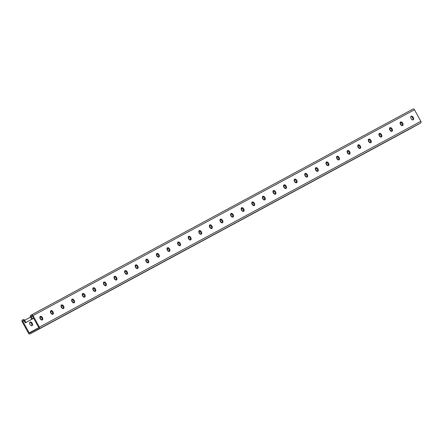<?xml version="1.0" encoding="UTF-8"?>
<svg xmlns="http://www.w3.org/2000/svg" width="443" height="443" viewBox="0 0 443 443"><rect width="100%" height="100%" fill="white"/><g stroke="black" fill="none" stroke-linecap="round" stroke-linejoin="round"><path stroke-width="0.66" d="M33.64 318.301L25.888 322.487L24.67 320.283A1.357 1.063 -118.4 0 0 23.097 319.608A1.357 1.063 -118.4 0 0 23.086 319.613L22.421 319.984A1.357 1.063 -118.4 0 0 22.15 321.69L28.518 333.23A1.357 1.063 -118.4 0 0 30.091 333.906L39.117 328.85A1.357 1.063 -118.4 0 0 39.388 327.144L33.02 315.604A1.357 1.063 -118.4 0 0 31.447 314.929A1.357 1.063 -118.4 0 0 31.436 314.94L30.772 315.311A1.357 1.063 -118.4 0 0 30.501 317.016L31.719 319.22L33.59 318.212L31.719 319.22M25.888 322.487L25.223 322.858L24.005 320.654A0.388 0.305 -118.4 0 0 23.557 320.461L22.892 320.832A0.388 0.305 -118.4 0 0 22.814 321.319L29.183 332.859A0.388 0.305 -118.4 0 0 29.631 333.053L38.652 328.003A0.388 0.305 -118.4 0 0 38.729 327.515L32.356 315.975A0.388 0.305 -118.4 0 0 31.907 315.787L31.243 316.158A0.388 0.305 -118.4 0 0 31.165 316.645L32.383 318.849M410.899 116.548A2.038 1.263 -119.2 0 1 412.621 117.81A2.038 1.263 -119.2 0 1 412.798 119.937M400.306 122.268A2.038 1.263 -119.2 0 1 402.022 123.531A2.038 1.263 -119.2 0 1 402.2 125.657M389.707 127.983A2.038 1.263 -119.2 0 1 391.429 129.245A2.038 1.263 -119.2 0 1 391.606 131.372M379.114 133.703A2.038 1.263 -119.2 0 1 380.83 134.965A2.038 1.263 -119.2 0 1 381.008 137.092M368.515 139.423A2.038 1.263 -119.2 0 1 370.237 140.68A2.038 1.263 -119.2 0 1 370.414 142.807M357.922 145.138A2.038 1.263 -119.2 0 1 359.638 146.4A2.038 1.263 -119.2 0 1 359.816 148.527M347.323 150.858A2.038 1.263 -119.2 0 1 349.045 152.115A2.038 1.263 -119.2 0 1 349.222 154.242M336.724 156.573A2.038 1.263 -119.2 0 1 338.446 157.835A2.038 1.263 -119.2 0 1 338.624 159.962M326.131 162.293A2.038 1.263 -119.2 0 1 327.853 163.556A2.038 1.263 -119.2 0 1 328.025 165.676M315.532 168.008A2.038 1.263 -119.2 0 1 317.254 169.27A2.038 1.263 -119.2 0 1 317.432 171.397M304.939 173.728A2.038 1.263 -119.2 0 1 306.661 174.991A2.038 1.263 -119.2 0 1 306.833 177.117M294.34 179.443A2.038 1.263 -119.2 0 1 296.062 180.705A2.038 1.263 -119.2 0 1 296.24 182.832M283.747 185.163A2.038 1.263 -119.2 0 1 285.464 186.425A2.038 1.263 -119.2 0 1 285.641 188.552M273.148 190.878A2.038 1.263 -119.2 0 1 274.87 192.14A2.038 1.263 -119.2 0 1 275.048 194.267M262.555 196.598A2.038 1.263 -119.2 0 1 264.272 197.86A2.038 1.263 -119.2 0 1 264.449 199.987M251.956 202.313A2.038 1.263 -119.2 0 1 253.678 203.575A2.038 1.263 -119.2 0 1 253.856 205.702M241.363 208.033A2.038 1.263 -119.2 0 1 243.08 209.295A2.038 1.263 -119.2 0 1 243.257 211.422M230.764 213.753A2.038 1.263 -119.2 0 1 232.486 215.01A2.038 1.263 -119.2 0 1 232.664 217.136M220.171 219.468A2.038 1.263 -119.2 0 1 221.888 220.73A2.038 1.263 -119.2 0 1 222.065 222.857M209.572 225.188A2.038 1.263 -119.2 0 1 211.294 226.445A2.038 1.263 -119.2 0 1 211.472 228.571M198.979 230.903A2.038 1.263 -119.2 0 1 200.696 232.165A2.038 1.263 -119.2 0 1 200.873 234.292M188.38 236.623A2.038 1.263 -119.2 0 1 190.102 237.885A2.038 1.263 -119.2 0 1 190.28 240.006M177.787 242.338A2.038 1.263 -119.2 0 1 179.504 243.6A2.038 1.263 -119.2 0 1 179.681 245.727M167.188 248.058A2.038 1.263 -119.2 0 1 168.91 249.32A2.038 1.263 -119.2 0 1 169.088 251.447M156.595 253.773A2.038 1.263 -119.2 0 1 158.312 255.035A2.038 1.263 -119.2 0 1 158.489 257.161M145.996 259.493A2.038 1.263 -119.2 0 1 147.718 260.755A2.038 1.263 -119.2 0 1 147.896 262.882M135.403 265.207A2.038 1.263 -119.2 0 1 137.12 266.47A2.038 1.263 -119.2 0 1 137.297 268.596M124.804 270.928A2.038 1.263 -119.2 0 1 126.526 272.19A2.038 1.263 -119.2 0 1 126.704 274.317M114.211 276.642A2.038 1.263 -119.2 0 1 115.928 277.905A2.038 1.263 -119.2 0 1 116.105 280.031M103.612 282.363A2.038 1.263 -119.2 0 1 105.334 283.625A2.038 1.263 -119.2 0 1 105.512 285.752M93.013 288.083A2.038 1.263 -119.2 0 1 94.736 289.34A2.038 1.263 -119.2 0 1 94.913 291.466M82.42 293.798A2.038 1.263 -119.2 0 1 84.142 295.06A2.038 1.263 -119.2 0 1 84.32 297.187M71.821 299.518A2.038 1.263 -119.2 0 1 73.544 300.78A2.038 1.263 -119.2 0 1 73.721 302.901M61.228 305.233A2.038 1.263 -119.2 0 1 62.95 306.495A2.038 1.263 -119.2 0 1 63.122 308.621M50.629 310.953A2.038 1.263 -119.2 0 1 52.352 312.215A2.038 1.263 -119.2 0 1 52.529 314.342M40.036 316.667A2.038 1.263 -119.2 0 1 41.753 317.93A2.038 1.263 -119.2 0 1 41.93 320.056M400.66 122.312A2.038 1.263 60.8 0 0 400.771 124.201A2.038 1.263 60.8 0 0 402.233 125.607M390.067 128.033A2.038 1.263 60.8 0 0 390.178 129.915A2.038 1.263 60.8 0 0 391.634 131.322M379.468 133.747A2.038 1.263 60.8 0 0 379.579 135.636A2.038 1.263 60.8 0 0 381.041 137.042M368.875 139.467A2.038 1.263 60.8 0 0 368.98 141.356A2.038 1.263 60.8 0 0 370.442 142.757M358.276 145.182A2.038 1.263 60.8 0 0 358.387 147.07A2.038 1.263 60.8 0 0 359.849 148.477M347.683 150.902A2.038 1.263 60.8 0 0 347.788 152.791A2.038 1.263 60.8 0 0 349.25 154.197M337.084 156.617A2.038 1.263 60.8 0 0 337.195 158.505A2.038 1.263 60.8 0 0 338.657 159.912M326.491 162.337A2.038 1.263 60.8 0 0 326.596 164.226A2.038 1.263 60.8 0 0 328.058 165.632M315.892 168.058A2.038 1.263 60.8 0 0 316.003 169.94A2.038 1.263 60.8 0 0 317.465 171.347M305.299 173.772A2.038 1.263 60.8 0 0 305.404 175.661A2.038 1.263 60.8 0 0 306.866 177.067M294.7 179.493A2.038 1.263 60.8 0 0 294.811 181.375A2.038 1.263 60.8 0 0 296.267 182.782M284.107 185.207A2.038 1.263 60.8 0 0 284.212 187.096A2.038 1.263 60.8 0 0 285.674 188.502M273.508 190.927A2.038 1.263 60.8 0 0 273.619 192.81A2.038 1.263 60.8 0 0 275.075 194.217M262.915 196.642A2.038 1.263 60.8 0 0 263.02 198.53A2.038 1.263 60.8 0 0 264.482 199.937M252.316 202.362A2.038 1.263 60.8 0 0 252.427 204.245A2.038 1.263 60.8 0 0 253.883 205.652M241.723 208.077A2.038 1.263 60.8 0 0 241.828 209.965A2.038 1.263 60.8 0 0 243.29 211.372M231.124 213.797A2.038 1.263 60.8 0 0 231.235 215.686A2.038 1.263 60.8 0 0 232.691 217.087M220.525 219.512A2.038 1.263 60.8 0 0 220.636 221.4A2.038 1.263 60.8 0 0 222.098 222.807M209.932 225.232A2.038 1.263 60.8 0 0 210.043 227.121A2.038 1.263 60.8 0 0 211.499 228.527M199.333 230.947A2.038 1.263 60.8 0 0 199.444 232.835A2.038 1.263 60.8 0 0 200.906 234.242M188.74 236.667A2.038 1.263 60.8 0 0 188.851 238.555A2.038 1.263 60.8 0 0 190.307 239.962M178.141 242.387A2.038 1.263 60.8 0 0 178.252 244.27A2.038 1.263 60.8 0 0 179.714 245.677M167.548 248.102A2.038 1.263 60.8 0 0 167.659 249.99A2.038 1.263 60.8 0 0 169.115 251.397M156.949 253.822A2.038 1.263 60.8 0 0 157.06 255.705A2.038 1.263 60.8 0 0 158.522 257.112M146.356 259.537A2.038 1.263 60.8 0 0 146.467 261.425A2.038 1.263 60.8 0 0 147.923 262.832M135.757 265.257A2.038 1.263 60.8 0 0 135.868 267.14A2.038 1.263 60.8 0 0 137.33 268.547M125.164 270.972A2.038 1.263 60.8 0 0 125.269 272.86A2.038 1.263 60.8 0 0 126.731 274.267M114.565 276.692A2.038 1.263 60.8 0 0 114.676 278.575A2.038 1.263 60.8 0 0 116.138 279.982M103.972 282.407A2.038 1.263 60.8 0 0 104.077 284.295A2.038 1.263 60.8 0 0 105.539 285.702M93.373 288.127A2.038 1.263 60.8 0 0 93.484 290.015A2.038 1.263 60.8 0 0 94.946 291.416M82.78 293.842A2.038 1.263 60.8 0 0 82.885 295.73A2.038 1.263 60.8 0 0 84.347 297.137M72.181 299.562A2.038 1.263 60.8 0 0 72.292 301.45A2.038 1.263 60.8 0 0 73.754 302.857M61.588 305.282A2.038 1.263 60.8 0 0 61.693 307.165A2.038 1.263 60.8 0 0 63.155 308.572M50.989 310.997A2.038 1.263 60.8 0 0 51.1 312.885A2.038 1.263 60.8 0 0 52.562 314.292M40.396 316.717A2.038 1.263 60.8 0 0 40.501 318.6A2.038 1.263 60.8 0 0 41.963 320.007M30.124 322.111A2.038 1.263 60.8 0 0 30.113 322.116A2.038 1.263 60.8 0 0 30.002 324.503A2.038 1.263 60.8 0 0 32.09 325.671A2.038 1.263 60.8 0 0 32.101 325.666A2.038 1.263 60.8 0 0 32.217 323.285A2.038 1.263 60.8 0 0 30.124 322.111M25.223 322.858L33.646 318.312M29.831 322.382A2.038 1.263 -119.2 0 1 31.547 323.645A2.038 1.263 -119.2 0 1 31.724 325.771M30.091 333.906A1.357 1.063 -118.4 0 0 30.102 333.9L411.564 128.06A1.357 1.063 61.6 0 1 411.553 128.071A1.357 1.063 61.6 0 1 411.541 128.077L30.091 333.906M413.912 126.676L407.244 130.325L413.912 126.676M403.318 132.391L396.646 136.045L403.318 132.391M392.719 138.111L386.052 141.76L392.719 138.111M382.126 143.825L375.454 147.48L382.126 143.825M371.527 149.546L364.86 153.195L371.527 149.546M360.934 155.266L354.262 158.915L360.934 155.266M350.335 160.981L343.668 164.63L350.335 160.981M339.742 166.701L333.07 170.35L339.742 166.701M329.143 172.416L322.476 176.065L329.143 172.416M318.55 178.136L311.878 181.785L318.55 178.136M307.951 183.851L301.279 187.5L307.951 183.851M297.358 189.571L290.686 193.22L297.358 189.571M286.759 195.285L280.087 198.935L286.759 195.285M276.166 201.006L269.494 204.655L276.166 201.006M265.567 206.72L258.895 210.375L265.567 206.72M254.969 212.441L248.301 216.09L254.969 212.441M244.375 218.161L237.703 221.81L244.375 218.161M233.777 223.876L227.109 227.525L233.777 223.876M223.183 229.596L216.511 233.245L223.183 229.596M212.585 235.311L205.917 238.96L212.585 235.311M201.991 241.031L195.319 244.68L201.991 241.031M191.393 246.745L184.725 250.395L191.393 246.745M180.799 252.466L174.127 256.115L180.799 252.466M170.201 258.18L163.533 261.83L170.201 258.18M159.607 263.901L152.935 267.55L159.607 263.901M149.009 269.615L142.341 273.265L149.009 269.615M138.415 275.336L131.743 278.985L138.415 275.336M127.817 281.05L121.149 284.705L127.817 281.05M117.223 286.771L110.551 290.42L117.223 286.771M106.625 292.491L99.957 296.14L106.625 292.491M96.031 298.205L89.359 301.855L96.031 298.205M85.433 303.926L78.765 307.575L85.433 303.926M74.839 309.64L68.167 313.29L74.839 309.64M64.241 315.361L57.573 319.01L64.241 315.361M53.647 321.075L46.975 324.725L53.647 321.075M43.049 326.796L36.376 330.445L43.049 326.796M411.564 128.06L420.579 123.016A1.357 1.063 61.6 0 0 420.85 121.31L414.482 109.77A1.357 1.063 61.6 0 0 412.909 109.094A1.357 1.063 61.6 0 1 412.909 109.094L31.459 314.923L412.909 109.094M413.164 119.843A2.038 1.263 -119.2 0 1 411.071 118.669A2.038 1.263 -119.2 0 1 411.187 116.282A2.038 1.263 -119.2 0 1 413.28 117.439A2.038 1.263 -119.2 0 1 413.175 119.831A2.038 1.263 -119.2 0 1 413.164 119.843M402.565 125.557A2.038 1.263 -119.2 0 1 400.478 124.383A2.038 1.263 -119.2 0 1 400.588 122.002A2.038 1.263 -119.2 0 1 402.687 123.16A2.038 1.263 -119.2 0 1 402.576 125.552A2.038 1.263 -119.2 0 1 402.565 125.557M391.972 131.278A2.038 1.263 -119.2 0 1 389.879 130.104A2.038 1.263 -119.2 0 1 389.995 127.717A2.038 1.263 -119.2 0 1 392.088 128.874A2.038 1.263 -119.2 0 1 391.983 131.272A2.038 1.263 -119.2 0 1 391.972 131.278M381.373 136.992A2.038 1.263 -119.2 0 1 379.286 135.818A2.038 1.263 -119.2 0 1 379.396 133.437A2.038 1.263 -119.2 0 1 381.495 134.594A2.038 1.263 -119.2 0 1 381.384 136.987A2.038 1.263 -119.2 0 1 381.373 136.992M370.78 142.712A2.038 1.263 -119.2 0 1 368.687 141.538A2.038 1.263 -119.2 0 1 368.803 139.152A2.038 1.263 -119.2 0 1 370.896 140.309A2.038 1.263 -119.2 0 1 370.791 142.707A2.038 1.263 -119.2 0 1 370.78 142.712M360.181 148.427A2.038 1.263 -119.2 0 1 358.094 147.253A2.038 1.263 -119.2 0 1 358.204 144.872A2.038 1.263 -119.2 0 1 360.303 146.029A2.038 1.263 -119.2 0 1 360.192 148.422A2.038 1.263 -119.2 0 1 360.181 148.427M349.588 154.147A2.038 1.263 -119.2 0 1 347.495 152.973A2.038 1.263 -119.2 0 1 347.611 150.587A2.038 1.263 -119.2 0 1 349.704 151.744A2.038 1.263 -119.2 0 1 349.599 154.142A2.038 1.263 -119.2 0 1 349.588 154.147M338.989 159.862A2.038 1.263 -119.2 0 1 336.901 158.688A2.038 1.263 -119.2 0 1 337.012 156.307A2.038 1.263 -119.2 0 1 339.111 157.464A2.038 1.263 -119.2 0 1 339 159.857A2.038 1.263 -119.2 0 1 338.989 159.862M328.396 165.582A2.038 1.263 -119.2 0 1 326.303 164.408A2.038 1.263 -119.2 0 1 326.419 162.022A2.038 1.263 -119.2 0 1 328.512 163.185A2.038 1.263 -119.2 0 1 328.407 165.577A2.038 1.263 -119.2 0 1 328.396 165.582M317.797 171.297A2.038 1.263 -119.2 0 1 315.704 170.129A2.038 1.263 -119.2 0 1 315.82 167.742A2.038 1.263 -119.2 0 1 317.919 168.899A2.038 1.263 -119.2 0 1 317.808 171.291A2.038 1.263 -119.2 0 1 317.797 171.297M307.204 177.017A2.038 1.263 -119.2 0 1 305.111 175.843A2.038 1.263 -119.2 0 1 305.221 173.457A2.038 1.263 -119.2 0 1 307.32 174.62A2.038 1.263 -119.2 0 1 307.215 177.012A2.038 1.263 -119.2 0 1 307.204 177.017M296.605 182.732A2.038 1.263 -119.2 0 1 294.512 181.564A2.038 1.263 -119.2 0 1 294.628 179.177A2.038 1.263 -119.2 0 1 296.727 180.334A2.038 1.263 -119.2 0 1 296.616 182.726A2.038 1.263 -119.2 0 1 296.605 182.732M286.012 188.452A2.038 1.263 -119.2 0 1 283.919 187.278A2.038 1.263 -119.2 0 1 284.029 184.897A2.038 1.263 -119.2 0 1 286.128 186.054A2.038 1.263 -119.2 0 1 286.023 188.447A2.038 1.263 -119.2 0 1 286.012 188.452M275.413 194.172A2.038 1.263 -119.2 0 1 273.32 192.998A2.038 1.263 -119.2 0 1 273.436 190.612A2.038 1.263 -119.2 0 1 275.535 191.769A2.038 1.263 -119.2 0 1 275.424 194.161A2.038 1.263 -119.2 0 1 275.413 194.172M264.82 199.887A2.038 1.263 -119.2 0 1 262.727 198.713A2.038 1.263 -119.2 0 1 262.837 196.332A2.038 1.263 -119.2 0 1 264.936 197.489A2.038 1.263 -119.2 0 1 264.831 199.882A2.038 1.263 -119.2 0 1 264.82 199.887M254.221 205.607A2.038 1.263 -119.2 0 1 252.128 204.433A2.038 1.263 -119.2 0 1 252.244 202.047A2.038 1.263 -119.2 0 1 254.343 203.204A2.038 1.263 -119.2 0 1 254.232 205.602A2.038 1.263 -119.2 0 1 254.221 205.607M243.628 211.322A2.038 1.263 -119.2 0 1 241.535 210.148A2.038 1.263 -119.2 0 1 241.645 207.767A2.038 1.263 -119.2 0 1 243.744 208.924A2.038 1.263 -119.2 0 1 243.633 211.317A2.038 1.263 -119.2 0 1 243.628 211.322M233.029 217.042A2.038 1.263 -119.2 0 1 230.936 215.868A2.038 1.263 -119.2 0 1 231.052 213.482A2.038 1.263 -119.2 0 1 233.151 214.639A2.038 1.263 -119.2 0 1 233.04 217.037A2.038 1.263 -119.2 0 1 233.029 217.042M222.43 222.757A2.038 1.263 -119.2 0 1 220.343 221.583A2.038 1.263 -119.2 0 1 220.453 219.202A2.038 1.263 -119.2 0 1 222.552 220.359A2.038 1.263 -119.2 0 1 222.441 222.751A2.038 1.263 -119.2 0 1 222.43 222.757M211.837 228.477A2.038 1.263 -119.2 0 1 209.744 227.303A2.038 1.263 -119.2 0 1 209.86 224.917A2.038 1.263 -119.2 0 1 211.959 226.074A2.038 1.263 -119.2 0 1 211.848 228.472A2.038 1.263 -119.2 0 1 211.837 228.477M201.238 234.192A2.038 1.263 -119.2 0 1 199.151 233.024A2.038 1.263 -119.2 0 1 199.261 230.637A2.038 1.263 -119.2 0 1 201.36 231.794A2.038 1.263 -119.2 0 1 201.249 234.186A2.038 1.263 -119.2 0 1 201.238 234.192M190.645 239.912A2.038 1.263 -119.2 0 1 188.552 238.738A2.038 1.263 -119.2 0 1 188.668 236.352A2.038 1.263 -119.2 0 1 190.761 237.514A2.038 1.263 -119.2 0 1 190.656 239.907A2.038 1.263 -119.2 0 1 190.645 239.912M180.046 245.627A2.038 1.263 -119.2 0 1 177.959 244.458A2.038 1.263 -119.2 0 1 178.069 242.072A2.038 1.263 -119.2 0 1 180.168 243.229A2.038 1.263 -119.2 0 1 180.057 245.621A2.038 1.263 -119.2 0 1 180.046 245.627M169.453 251.347A2.038 1.263 -119.2 0 1 167.36 250.173A2.038 1.263 -119.2 0 1 167.476 247.787A2.038 1.263 -119.2 0 1 169.569 248.949A2.038 1.263 -119.2 0 1 169.464 251.342A2.038 1.263 -119.2 0 1 169.453 251.347M158.854 257.062A2.038 1.263 -119.2 0 1 156.767 255.893A2.038 1.263 -119.2 0 1 156.877 253.507A2.038 1.263 -119.2 0 1 158.976 254.664A2.038 1.263 -119.2 0 1 158.865 257.056A2.038 1.263 -119.2 0 1 158.854 257.062M148.261 262.782A2.038 1.263 -119.2 0 1 146.168 261.608A2.038 1.263 -119.2 0 1 146.284 259.227A2.038 1.263 -119.2 0 1 148.377 260.384A2.038 1.263 -119.2 0 1 148.272 262.777A2.038 1.263 -119.2 0 1 148.261 262.782M137.662 268.502A2.038 1.263 -119.2 0 1 135.575 267.328A2.038 1.263 -119.2 0 1 135.685 264.942A2.038 1.263 -119.2 0 1 137.784 266.099A2.038 1.263 -119.2 0 1 137.673 268.491A2.038 1.263 -119.2 0 1 137.662 268.502M127.069 274.217A2.038 1.263 -119.2 0 1 124.976 273.043A2.038 1.263 -119.2 0 1 125.092 270.662A2.038 1.263 -119.2 0 1 127.185 271.819A2.038 1.263 -119.2 0 1 127.08 274.211A2.038 1.263 -119.2 0 1 127.069 274.217M116.47 279.937A2.038 1.263 -119.2 0 1 114.383 278.763A2.038 1.263 -119.2 0 1 114.493 276.377A2.038 1.263 -119.2 0 1 116.592 277.534A2.038 1.263 -119.2 0 1 116.481 279.932A2.038 1.263 -119.2 0 1 116.47 279.937M105.877 285.652A2.038 1.263 -119.2 0 1 103.784 284.478A2.038 1.263 -119.2 0 1 103.9 282.097A2.038 1.263 -119.2 0 1 105.993 283.254A2.038 1.263 -119.2 0 1 105.888 285.646A2.038 1.263 -119.2 0 1 105.877 285.652M95.278 291.372A2.038 1.263 -119.2 0 1 93.191 290.198A2.038 1.263 -119.2 0 1 93.301 287.812A2.038 1.263 -119.2 0 1 95.4 288.969A2.038 1.263 -119.2 0 1 95.289 291.367A2.038 1.263 -119.2 0 1 95.278 291.372M84.685 297.087A2.038 1.263 -119.2 0 1 82.592 295.913A2.038 1.263 -119.2 0 1 82.708 293.532A2.038 1.263 -119.2 0 1 84.801 294.689A2.038 1.263 -119.2 0 1 84.696 297.081A2.038 1.263 -119.2 0 1 84.685 297.087M74.086 302.807A2.038 1.263 -119.2 0 1 71.993 301.633A2.038 1.263 -119.2 0 1 72.109 299.246A2.038 1.263 -119.2 0 1 74.208 300.409A2.038 1.263 -119.2 0 1 74.097 302.802A2.038 1.263 -119.2 0 1 74.086 302.807M63.493 308.522A2.038 1.263 -119.2 0 1 61.4 307.353A2.038 1.263 -119.2 0 1 61.511 304.967A2.038 1.263 -119.2 0 1 63.609 306.124A2.038 1.263 -119.2 0 1 63.504 308.516A2.038 1.263 -119.2 0 1 63.493 308.522M52.894 314.242A2.038 1.263 -119.2 0 1 50.801 313.068A2.038 1.263 -119.2 0 1 50.917 310.681A2.038 1.263 -119.2 0 1 53.016 311.844A2.038 1.263 -119.2 0 1 52.905 314.237A2.038 1.263 -119.2 0 1 52.894 314.242M42.301 319.957A2.038 1.263 -119.2 0 1 40.208 318.788A2.038 1.263 -119.2 0 1 40.319 316.402A2.038 1.263 -119.2 0 1 42.417 317.559A2.038 1.263 -119.2 0 1 42.312 319.951A2.038 1.263 -119.2 0 1 42.301 319.957M31.165 316.645L32.367 315.997M31.243 316.158L31.979 315.759M29.183 332.859L38.785 327.682M22.814 321.319L24.016 320.671M22.892 320.832L23.629 320.433M24.67 320.283L30.55 317.105M39.117 328.85L420.579 123.016M39.388 327.144L420.85 121.31M33.02 315.604L414.482 109.77"/></g></svg>
